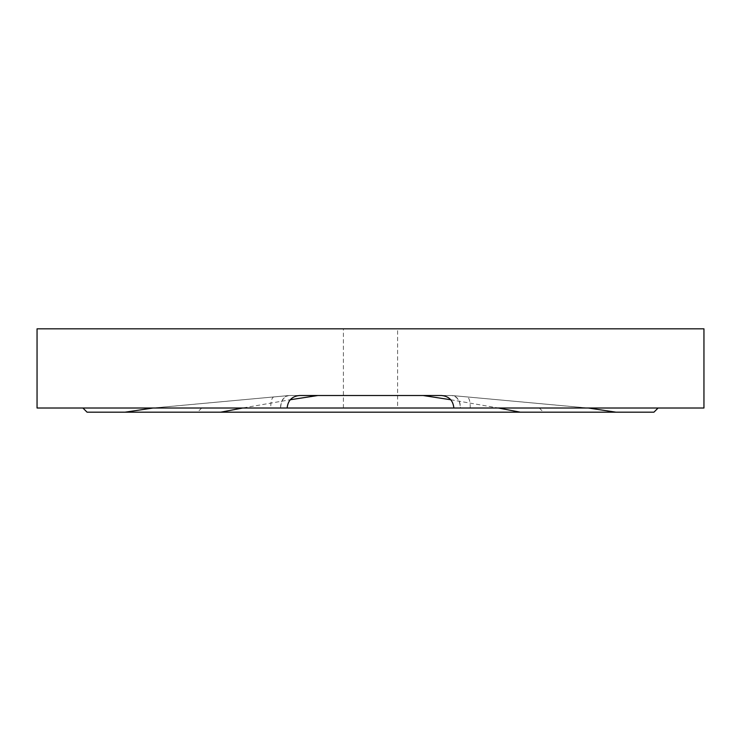<?xml version="1.0" encoding="UTF-8"?>
<svg xmlns="http://www.w3.org/2000/svg" width="741" height="741" viewBox="0 0 741 741"><rect width="100%" height="100%" fill="white"/><g stroke="black" fill="none" stroke-linecap="round" stroke-linejoin="round"><path stroke-width="0.56" stroke-dasharray="3.71 2.78" d="M451.797 395.518L441.358 395.509A12.504 12.504 0 0 1 453.863 408.013L460.383 408.013C460.05 400.659 457.188 396.5 451.797 395.518L451.797 395.518M153.47 408.013L288.888 395.546A12.504 9.225 84.2 0 0 288.61 395.574A12.504 9.225 84.2 0 0 280.617 408.013L287.137 408.013A12.504 12.504 0 0 1 299.642 395.509L289.203 395.518C283.812 396.491 280.95 400.659 280.617 408.013L460.383 408.013A12.504 9.225 -84.2 0 0 452.39 395.574A12.504 9.225 -84.2 0 0 452.084 395.546L587.53 408.013M289.472 395.509L451.528 395.509M450.741 399.751L498.313 408.013L453.863 408.013A12.504 12.504 0 0 0 441.358 395.509M299.642 395.509A12.504 12.504 0 0 0 287.137 408.013L242.687 408.013L290.259 399.742M703.95 408.013L37.05 408.013M87.067 412.181L653.933 412.181M520.302 412.181L543.477 412.181L520.302 412.181M220.698 412.181L197.523 412.181L220.698 412.181M242.687 408.013L498.313 408.013M703.95 328.819L37.05 328.819M397.593 328.819L343.407 328.819L397.593 328.819L397.593 408.013L343.407 408.013L397.593 408.013M470.202 408.013A12.504 4.214 -85.1 0 0 466.96 396.917A12.504 4.214 -85.1 0 0 466.839 396.917M274.161 396.917A12.504 4.214 85.1 0 0 274.04 396.917A12.504 4.214 85.1 0 0 270.798 408.013M587.937 408.013L452.103 395.546M288.888 395.546L153.054 408.013M201.691 408.013L197.523 412.181M539.309 408.013L543.477 412.181M343.407 408.013L343.407 328.819"/><path stroke-width="1.11" d="M453.863 408.013C453.057 400.362 448.889 396.194 441.358 395.509L299.642 395.509C292.111 396.194 287.943 400.362 287.137 408.013L37.05 408.013L37.05 328.819L703.95 328.819L703.95 408.013L287.137 408.013M423.055 395.509L450.741 399.751M658.101 408.013L653.933 412.181L520.302 412.181L498.313 408.013M615.956 412.181L588.53 408.05M290.259 399.742L317.945 395.509M242.705 408.013L220.698 412.181L87.067 412.181L82.899 408.013M153.063 408.013L125.044 412.181M152.461 408.05L153.47 408.013M520.302 412.181L220.698 412.181"/></g></svg>
